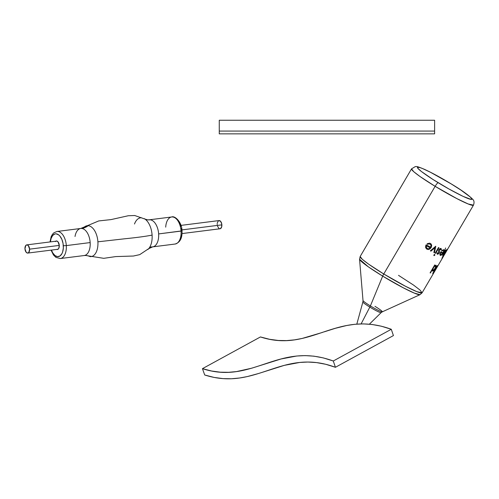 <?xml version="1.0" encoding="UTF-8"?>
<svg xmlns="http://www.w3.org/2000/svg" width="499" height="499" viewBox="0 0 499 499"><rect width="100%" height="100%" fill="white"/><g stroke="black" fill="none" stroke-linecap="round" stroke-linejoin="round"><path stroke-width="0.75" d="M434.617 131.075L219.267 131.069L219.267 133.851L434.617 133.851L434.617 131.069L219.267 131.069L219.267 120.247L434.617 120.247L434.617 133.851L219.267 133.851L219.267 131.069M398.501 275.329L413.584 285.116L419.921 289.975L422.098 292.807L416.808 291.628L405.456 286.251L383.762 273.988L435.134 186.327A4.31 0.798 -58.7 0 1 438.191 182.709C430.175 177.962 413.727 166.934 418.168 167.153C423.327 167.807 443.667 179.191 451.158 183.888L430.518 172.298L422.665 168.606L419.94 167.577L417.414 167.346L417.7 168.157L421.343 171.463L433.144 179.571L448.826 188.928L463.109 196.394L471.181 199.438L471.935 199.244L470.314 197.049L460.808 190.019L451.158 183.888A4.31 0.798 -58.7 0 1 451.233 183.913A4.31 0.798 -58.7 0 1 451.283 183.963A4.31 0.798 121.3 0 0 451.233 183.913A4.31 0.798 121.3 0 0 451.158 183.888C459.174 188.634 475.616 199.656 471.181 199.438C466.016 198.783 445.682 187.406 438.191 182.709A4.31 0.798 121.3 0 0 435.134 186.327L456.828 198.596L468.187 203.966L473.47 205.145A35.891 3.206 -149.6 0 1 435.134 186.327L383.762 273.988A4.31 0.798 121.3 0 0 382.677 276.122L403.198 287.755L414.207 293.05L420.021 294.672A35.111 3.131 -149.6 0 1 382.677 276.122A35.111 3.131 -149.6 0 1 359.554 259.231L368.437 266.909L382.677 276.122L370.389 305.924A4.31 0.798 -58.7 0 1 369.834 307.097A10.566 0.942 -149.6 0 1 362.898 301.939M363.023 300.479A11.196 0.998 30.4 0 0 370.389 305.924L382.677 276.122A4.31 0.798 -58.7 0 1 383.762 273.988A35.891 3.206 30.4 0 0 422.098 292.807L436.176 268.78A35.891 3.206 -149.6 0 1 435.858 268.967A35.891 3.206 30.4 0 0 436.176 268.78A35.891 3.206 -149.6 0 0 436.213 268.668M443.811 255.688L473.47 205.145C474.399 202.507 474.156 200.567 472.734 199.313C468.642 195.146 461.469 190.007 451.227 183.906C440.86 177.632 431.878 172.748 424.281 169.255C415.255 165.475 416.952 166.859 415.38 166.547L411.538 168.849L413.715 171.681L420.052 176.54L435.134 186.327A35.891 3.206 -149.6 0 1 411.538 168.849L360.166 256.511A35.891 3.206 30.4 0 0 383.762 273.988L368.68 264.202L362.343 259.343L360.166 256.511L359.554 259.231L363.01 300.535A11.196 0.998 30.4 0 0 370.389 305.924A11.196 0.998 30.4 0 0 382.296 311.838L381.105 312.655A10.566 0.942 -149.6 0 1 369.834 307.097L361.108 323.907L369.834 307.097A10.566 0.942 -149.6 0 1 362.879 301.976L356.816 324.119M446.78 250.66L446.979 250.255A35.891 3.206 -149.6 0 1 446.904 250.292L442.27 258.201A35.891 3.206 30.4 0 0 442.345 258.164L444.316 254.802L442.345 258.164A35.891 3.206 -149.6 0 1 442.27 258.201L446.904 250.292A35.891 3.206 30.4 0 0 446.979 250.255L444.21 255.026M432.377 269.597L430.406 272.965A35.891 3.206 -149.6 0 1 430.094 272.859L434.729 264.95A35.891 3.206 30.4 0 0 435.041 265.056L434.467 266.029L436.132 265.287L436.095 266.74L434.56 269.516L432.608 271.076L432.377 269.597L432.396 270.932L433.132 270.976L434.56 269.516L436.095 266.74L436.132 265.287L434.467 266.029L435.041 265.056A35.891 3.206 -149.6 0 1 434.729 264.95L430.094 272.859A35.891 3.206 30.4 0 0 430.406 272.965L432.377 269.597M436.145 268.294A35.891 3.206 30.4 0 0 436.581 268.088A35.891 3.206 -149.6 0 1 436.145 268.294L436.145 268.294M435.845 268.811L435.571 269.323L435.845 268.811M435.315 269.803L435.571 269.323L435.315 269.803M434.891 270.695L434.754 271.032L434.891 270.695M438.103 265.493L437.754 266.042M432.664 273.527L437.299 265.618A35.891 3.206 30.4 0 0 437.461 265.63L432.826 273.539A35.891 3.206 -149.6 0 1 432.664 273.527A35.891 3.206 30.4 0 0 432.826 273.539L437.461 265.63A35.891 3.206 -149.6 0 1 437.299 265.618L432.664 273.527M445.345 252.388L446.536 250.348A35.891 3.206 30.4 0 0 446.667 250.342L442.033 258.251A35.891 3.206 -149.6 0 1 441.902 258.257L443.861 254.92L442.682 256.049L442.9 254.584L445.407 250.192A35.891 3.206 30.4 0 0 445.632 250.242L443.056 255.338L445.345 252.388L443.661 254.964L443.162 255.357L443.012 255.045L445.632 250.242A35.891 3.206 -149.6 0 1 445.407 250.192L442.9 254.584L442.682 256.049L443.861 254.92L441.902 258.257A35.891 3.206 30.4 0 0 442.033 258.251L446.667 250.342A35.891 3.206 -149.6 0 1 446.536 250.348L445.345 252.388M440.729 251.82A35.891 3.206 30.4 0 0 443.093 252.656L443.705 250.56L443.05 250.28L441.734 251.116L441.914 250.373L443.923 249.643L443.854 251.733L441.709 254.889L440.692 255.457L440.106 255.251L439.956 253.66L440.729 251.82L439.862 254.471L440.106 255.251L440.692 255.457L442.282 254.284L443.854 251.733L443.923 249.643L441.914 250.373L441.734 251.116L443.05 250.28L443.705 250.56L443.093 252.656A35.891 3.206 -149.6 0 1 440.729 251.82M439.27 252.912L437.835 254.309L437.218 254.097L436.999 253.08L437.586 252.731L437.841 253.579L438.527 253.28L438.908 252.45L438.802 249.887L439.918 248.621L440.923 248.471L441.415 249.625L440.848 250.036L440.274 249.138L439.251 250.111L439.27 252.912L439.388 249.818L440.274 249.138L440.848 250.036L441.415 249.625L441.166 248.633L440.467 248.415L438.702 250.124L438.633 253.149L437.935 253.604L437.586 252.731L436.999 253.08L437.218 254.097L437.835 254.309L439.27 252.912M434.648 254.428L434.891 255.12L434.043 255.644L433.843 255.095L434.336 254.484L433.899 255.532L434.891 255.12L434.648 254.428M435.19 253.161L438.496 247.529A35.891 3.206 30.4 0 0 438.97 247.741L435.671 253.38A35.891 3.206 -149.6 0 1 435.19 253.161A35.891 3.206 30.4 0 0 435.671 253.38L438.97 247.741A35.891 3.206 -149.6 0 1 438.496 247.529L435.19 253.161M430.35 250.847L435.721 246.225A35.891 3.206 30.4 0 0 435.795 246.263L434.423 252.806A35.891 3.206 -149.6 0 1 433.874 252.55L434.86 247.778L430.961 251.153A35.891 3.206 -149.6 0 1 430.35 250.847A35.891 3.206 30.4 0 0 430.961 251.153L434.86 247.778L433.874 252.55A35.891 3.206 30.4 0 0 434.423 252.806L435.795 246.263A35.891 3.206 -149.6 0 1 435.721 246.225L430.35 250.847M426.14 244.809A35.891 3.206 30.4 0 0 430.668 247.167L431.024 245.433L430.419 244.385L428.822 243.905L427.506 244.367L427.125 243.743L429.645 243.15L430.887 243.737L431.71 245.184L431.336 247.311L430.013 248.901L428.217 249.562L426.695 249.088L425.697 247.766L425.672 245.913L426.14 244.809L425.56 247.067L426.695 249.088L428.217 249.562L430.013 248.901L431.336 247.311L431.71 245.184L430.887 243.737L429.645 243.15L427.125 243.743L427.506 244.367L428.822 243.905L430.419 244.385L431.024 245.433L430.668 247.167A35.891 3.206 -149.6 0 1 426.14 244.809M427.531 248.633L426.358 247.448L426.377 245.845A35.891 3.206 30.4 0 0 430.2 247.828L428.94 248.683L427.531 248.633L428.94 248.683L430.2 247.828A35.891 3.206 -149.6 0 1 426.377 245.845L426.358 247.448L427.531 248.633M440.86 254.746L440.361 254.035L440.692 252.656A35.891 3.206 30.4 0 0 442.657 253.336L440.86 254.746L442.657 253.336A35.891 3.206 -149.6 0 1 440.692 252.656L440.361 254.035L440.86 254.746M444.172 255.126L446.742 250.748M446.399 250.953L447.129 250.099M445.414 252.513L445.75 251.945M444.765 253.667L445.077 253.093M445.289 251.615L446.904 249.375M445.638 247.959L444.534 250.766M435.696 265.967L434.61 266.366L433.531 267.639L432.745 269.554L432.932 270.352L434.273 269.529L435.795 266.728L435.696 265.967L435.328 267.913L433.419 270.308L432.727 269.878L433.531 267.639L434.61 266.366L435.696 265.967M436.856 267.564L436.619 267.963M437.629 266.291L437.292 266.84M435.147 270.52L435.858 268.967L435.147 270.52M435.596 269.759L435.371 270.152M381.074 312.68A10.566 0.942 -149.6 0 1 369.834 307.097A4.31 0.798 121.3 0 0 370.389 305.924A11.196 0.998 30.4 0 0 382.259 311.85A11.196 0.998 30.4 0 0 374.986 306.342M324.244 331.835L335.316 328.317L346.761 325.491L354.745 324.3L363.104 323.895L371.923 324.456L381.292 326.19L391.285 329.284L393.418 335.577L335.422 367.289L393.418 335.577L391.285 329.284L333.288 360.995L335.422 367.289C281.929 347.416 256.723 391.615 204.709 374.992L202.451 368.655L260.447 336.944C311.07 353.479 336.282 309.193 391.285 329.284L333.288 360.995C278.286 340.911 253.068 385.191 202.451 368.655L260.447 336.944L269.635 339.308L278.323 340.468L286.582 340.599L294.497 339.869L302.144 338.447L322.416 332.44M333.288 360.995L335.422 367.289L325.71 364.282L316.578 362.598L307.952 362.043L299.743 362.449L284.268 365.374L258.519 373.514L247.298 376.57L239.551 378.005L231.505 378.753L223.065 378.616L214.158 377.425L204.709 374.992L202.451 368.655L211.638 371.019L220.321 372.185L228.586 372.31L236.501 371.58L251.602 368.225L281.074 358.974L296.743 356.012L305.101 355.606L313.927 356.167L323.296 357.902L333.288 360.995M85.098 226.484A15.563 8.664 82.8 0 1 88.167 225.698A15.563 8.664 82.8 0 1 97.898 241.815L124.7 238.784C136.782 237.568 145.914 236.339 152.095 235.098A16.704 9.3 -97.2 0 0 144.311 218.649M181.374 228.536L181.636 230.769L182.01 230.862L181.075 231.087A13.641 7.597 82.8 0 1 174.924 244.055M60.161 258.563A13.641 7.597 -97.2 0 0 66.311 245.595L63.323 245.726A11.483 6.393 82.8 0 1 59.094 256.442A11.483 6.393 82.8 0 1 51.453 250.086L52.794 252.968L55.046 255.6L57.572 256.654L59.992 255.968L61.938 253.654L62.631 251.983L63.342 247.941L63.061 243.493L61.839 239.302L59.855 236.021L58.67 234.879L56.144 233.825L54.89 233.95L52.669 235.478L51.085 238.497L50.418 241.896A11.483 6.393 82.8 0 1 56.967 233.981A11.483 6.393 82.8 0 1 63.323 245.726L66.311 245.595A13.641 7.597 82.8 0 1 60.342 258.544L55.944 257.397L53.474 254.97L51.048 250.136M149.694 247.298A16.704 9.3 -97.2 0 0 152.095 235.098A16.704 9.3 -97.2 0 0 146.095 219.984M165.705 227.139A13.641 7.597 82.8 0 1 171.868 216.959A13.641 7.597 82.8 0 1 181.075 231.087L158.632 233.919L182.01 230.862C182.372 238.085 180.07 242.477 175.105 244.036A13.641 7.597 -97.2 0 0 181.075 231.087A13.641 7.597 -97.2 0 0 171.687 216.978L149.245 219.809A13.641 7.597 82.8 0 1 150.099 219.791A17.945 14.814 -85.7 0 1 147.623 219.853A17.945 14.814 -85.7 0 1 145.565 219.516A17.945 14.814 94.3 0 0 147.623 219.853A17.945 14.814 94.3 0 0 150.099 219.791A13.641 7.597 82.8 0 1 158.632 233.919A13.641 7.597 82.8 0 1 153.074 246.799M151.802 246.899A17.945 14.814 94.3 0 0 149.656 247.361A17.945 14.814 -85.7 0 1 151.802 246.899A13.641 7.597 82.8 0 0 152.663 246.874L148.727 248.645L139.732 254.633L133.445 256.024L115.756 256.586L103.761 258.326L85.797 255.488A17.945 14.814 94.3 0 0 84.749 255.457M84.605 255.457A13.641 7.597 -97.2 0 0 90.163 242.576A13.641 7.597 -97.2 0 0 81.63 228.448A17.945 14.814 94.3 0 0 88.167 225.698A15.563 8.664 82.8 0 1 97.898 241.815A15.563 8.664 82.8 0 1 90.113 256.623A17.945 14.814 94.3 0 0 85.803 255.488A17.945 14.814 -85.7 0 1 90.113 256.623A15.563 8.664 82.8 0 0 97.898 241.815L124.7 238.784C136.782 237.568 145.914 236.339 152.095 235.098A16.704 9.3 -97.2 0 1 147.879 249.506M55.657 241.229A4.31 2.395 82.8 0 1 56.318 240.967A4.31 2.395 82.8 0 1 59.281 245.421L58.763 248.396L57.597 249.475L56.649 249.4M85.797 255.488L84.194 255.532A13.641 7.597 -97.2 0 0 90.163 242.576L66.311 245.595L90.163 242.576A13.641 7.597 -97.2 0 0 81.63 228.448A13.641 7.597 -97.2 0 0 80.769 228.467L56.923 231.486A13.641 7.597 82.8 0 1 66.311 245.595A13.641 7.597 -97.2 0 0 57.104 231.467M150.099 219.791A13.641 7.597 82.8 0 1 158.632 233.919A13.641 7.597 82.8 0 1 152.663 246.874L175.105 244.036M180.251 238.697L181.418 235.098M180.869 226.365L178.168 221.063M55.289 241.578L56.587 240.961L57.984 241.784L59.281 245.421A4.31 2.395 82.8 0 1 57.397 249.512A4.31 2.395 82.8 0 1 56.693 249.419M83.433 227.974A15.563 8.664 82.8 0 1 88.167 225.698A17.945 14.814 -85.7 0 1 81.63 228.448M80.358 228.542A13.641 7.597 -97.2 0 0 75.025 236.495M141.647 217.795A16.704 9.3 -97.2 0 0 134.493 224.001M182.016 233.576L220.053 228.767A4.129 2.295 -97.2 0 0 221.862 224.849L181.929 229.896L221.862 224.849A4.129 2.295 -97.2 0 0 219.017 220.577L180.981 225.386M59.281 245.402L29.603 249.157A4.129 2.295 82.8 0 1 27.794 253.074A4.129 2.295 82.8 0 1 24.956 248.808A4.129 2.295 82.8 0 1 26.759 244.884A4.129 2.295 82.8 0 1 29.603 249.157L59.281 245.402M24.956 248.808L25.773 245.471L27.021 244.878L28.356 245.664L29.603 249.157L28.786 252.488L27.539 253.08L26.204 252.294L24.956 248.808M218.83 220.614L220.614 221.363L221.768 224.045L221.612 227.095L220.246 228.729M219.797 228.773L219.335 228.661M218.886 228.392L217.489 226.078M217.215 224.5L217.208 223.702M217.29 222.941L218.412 220.814M382.296 311.838L420.021 294.672L422.098 292.807M363.01 300.535L362.879 301.976M443.792 255.781L436.176 268.78M381.105 312.655L369.391 324.188M149.245 219.809L147.635 219.853L144.991 219.08L134.705 215.512L128.268 215.743L110.996 219.604L98.74 220.932L80.769 228.467M60.342 258.544L84.194 255.532M56.923 231.486L53.817 232.852L52.401 234.38L51.16 236.651L50.012 241.946M182.01 230.856C181.985 222.011 174.675 215.4 171.687 216.978M58.052 249.251L27.807 253.074M57.017 241.061L26.759 244.884"/></g></svg>
